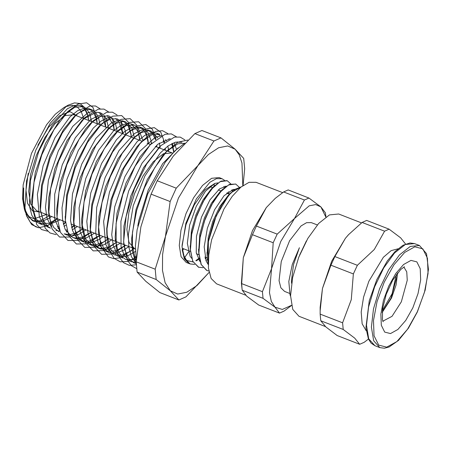 <?xml version="1.0" encoding="UTF-8"?>
<svg xmlns="http://www.w3.org/2000/svg" width="451" height="451" viewBox="0 0 451 451"><rect width="100%" height="100%" fill="white"/><g stroke="black" fill="none" stroke-linecap="round" stroke-linejoin="round"><path stroke-width="0.68" d="M88.678 120.462L87.928 115.541M87.793 114.96L84.732 107.558L79.968 103.482L74.528 102.89L68.236 105.145L66.336 106.295L50.281 123.134L35.798 150.121L26.547 180.845L24.968 207.877L26.756 216.3L31.655 224.598L38.532 227.744L35.325 226.549L30.211 222.191L26.429 215.251M46.374 214.484L34.18 218.791L29.349 216.863L25.679 212.286M25.171 211.231L24.743 210.2M26.152 214.49L23.559 200.267L23.706 187.926L23.277 200.994L25.104 211.361L24.354 209.117L22.55 198.406L23.193 184.814L31.44 153.447L46.543 124.747L55.242 114.289L63.811 107.603L68.236 105.145M65.97 106.537L72.098 105.23L77.256 106.87L81.186 111.38L83.672 118.517M25.104 211.361L25.521 212.517M25.983 213.622L32.495 220.657L40.291 220.821L49.458 215.679M208.244 264.032L207.195 256.512L208.571 239.915L213.735 221.683L221.683 204.991L230.912 192.74L241.291 186.81M206.541 270.329L201.095 264.433L198.773 253.242L200.148 236.651L205.306 218.436L213.244 201.755L222.461 189.505L229.576 184.358L235.817 184.053M198.767 267.308L192.746 261.315L190.356 249.944L191.737 233.353L196.901 215.144L204.839 198.463L214.056 186.218L221.035 181.144L226.938 180.603M206.423 257.645L205.29 258.665M190.068 263.936L184.803 258.987L182.165 249.606L184.341 258.806L189.025 263.531L186.224 262.443L181.088 256.726L179.244 245.429L180.975 230.252L186.015 213.526L193.597 197.786L202.567 185.423L211.558 178.331L219.197 177.587L222.005 178.681L224.463 180.265M199.415 258.908L196.247 260.87M193.073 261.975L186.646 260.424L183.23 254.73M207.139 254.375L208.221 237.587L212.81 221.323L219.851 206.473L228.02 195.621L229.407 194.319M198.716 251.106L199.799 234.328L204.382 218.075L211.418 203.238L219.575 192.38L220.967 191.072M233.488 189.431L233.939 190.068M207.443 259.607L205.881 260.475M190.299 247.808L191.387 231.03L195.971 214.783L203.006 199.945L211.164 189.093L212.556 187.791M225.077 186.167L225.523 186.799M227.445 192.521L227.575 193.49M199.269 258.079L195.847 260.605M189.493 263.694L189.025 263.531M206.535 257.684L205.323 258.784M194.669 264.41L190.068 263.931L184.453 258.124L182.052 246.827L182.142 244.78L185.987 224.733L194.291 204.889L204.816 190.001L214.918 183.377L205.509 191.168L196.264 206.327L189.6 225.212L187.312 243.292L190.113 256.213L191.619 258.271M182.052 246.782L185.851 223.268L196.32 199.015L209.907 182.26L216.429 178.63L222.005 178.681M228.775 191.534L228.945 194.02M208.238 263.593L208.373 241.685L216.221 215.905L228.736 195.244L235.298 189.217L241.217 186.872M208.807 270.972L206.902 270.482L201.242 264.562L198.88 253.05L200.086 237.677L204.596 220.748L211.649 204.799L220.094 192.233L228.556 184.944L235.67 183.991L239.216 187.188M203.074 267.68L198.485 267.206L192.831 261.287L190.457 249.786L191.664 234.413L196.174 217.472L203.232 201.529L211.671 188.969L220.139 181.668L227.259 180.716L230.788 183.918M232.733 189.6L232.925 190.886M88.638 120.451L87.748 115.659M87.601 115.123L84.681 108.933L80.295 105.557L74.297 105.421L67.323 108.815L52.158 125.44L38.707 151.497L30.392 180.727L29.405 206.101L31.863 215.347L36.142 221.52L39.265 223.47L49.136 223.301L57.232 218.701M96.706 118.427L97.162 123.76L96.232 118.737M96.091 118.207L93.707 112.756M92.726 111.448L88.757 108.629L84.393 108.167L77.549 110.721L70.068 116.736L55.045 137.594L43.133 165.754L37.382 194.443L39.361 216.762L42.783 223.222L47.581 226.938L50.506 228.155L47.237 226.075L42.997 219.829L40.573 210.51L40.167 206.282L41.616 185.068L49.954 155.809L63.416 129.725L73.648 117.187L78.592 113.032L85.628 109.565L91.671 109.672L93.859 110.828M57.288 226.825L58.399 226.408M63.298 223.792L65.525 222.213M105.692 127.075L102.191 115.834M101.227 114.537L98.684 112.367M93.16 111.205L87.77 112.806L72.667 126.46L58.337 150.865L48.415 180.163L45.478 207.308L46.977 217.957L51.228 226.859M55.896 230.393L59.938 231.256M65.587 230.303L66.748 229.863M71.602 227.27L74.314 225.342M114.21 130.39L113.224 124.893M113.077 124.352L107.191 115.45M101.746 114.244L90.662 119.487L75.34 137.792L62.232 164.914L54.689 194.336L54.706 218.983L59.6 230.393M85.966 229.869L78.621 234.379L71.895 235.986L67.238 235.123L64.205 233.86L69.798 234.672L76.18 232.857L82.849 228.657M122.734 133.699L118.912 121.601L115.648 118.512M110.298 117.299L108.071 117.655L100.951 121.156L93.278 128.09L78.294 150.448L66.9 179.368L62.041 207.894L62.559 219.8L65.051 229.17L72.521 237.322L75.373 238.089L82.606 237.108L91.39 231.977M131.213 136.997L131.083 134.359L131.258 137.014L130.88 134.144L128.315 126.173L123.98 121.482L122.644 120.868L117.328 120.547L111.211 123.022L95.826 138.457L81.727 164.119L72.487 193.84L70.519 220.471L72.549 230.546L76.473 237.615L80.842 240.778L89.056 241.161L99.919 235.292M139.725 140.306L139.59 137.6L139.776 140.323L138.699 134.122M138.553 133.592L137.623 130.931L131.111 123.935L128.174 123.394L121.443 125.107L113.934 130.412L98.515 150.352L85.825 178.444L79.105 207.939L80.143 231.741L83.632 239.616L89.151 244.25L95.736 244.949L103.313 242.153L108.454 238.607M148.3 143.638L146.586 135.261L143.305 129.499L139.579 126.996L131.647 127.396L124.251 131.861L116.448 139.697L101.56 163.482L90.758 193.051L86.829 221.289L87.872 232.727L90.888 241.409L97.467 247.706L102.112 248.586L109.215 246.849L116.989 241.928M156.818 146.947L156.638 145.239M155.539 139.742L152.511 133.44L148.024 130.04L141.8 129.927L134.567 133.49L118.963 150.679L105.156 177.514L96.661 207.539L95.702 233.533L98.256 242.976L102.676 249.251L105.782 251.168L116.059 250.936L125.513 245.243M165.19 148.199L165.337 150.256L165.122 148.261M164.029 142.826L163.273 140.611M160.714 136.151L156.52 133.118L151.908 132.656L144.85 135.351L137.143 141.586L121.702 163.115L109.492 192.081L103.634 221.52L105.726 244.352L109.221 250.874L114.097 254.635L115.417 255.091L122.486 254.99L130.525 251.196L134.048 248.557M173.714 152.032L171.746 143.655M169.215 139.241L168.815 138.778M161.678 135.638L155.121 137.392L139.579 151.542L124.865 176.685L114.712 206.789L111.747 234.616L113.319 245.502L116.86 253.468L122.413 258.09M134.454 257.143L135.858 256.45M177.705 142.324L177.277 141.839M170.258 138.688L157.85 144.219L142.093 163.127L128.648 191.038L120.947 221.244L121.026 246.477L124.104 255.232L129.02 260.672L130.722 261.557L136.23 262.403M181.933 142.307L175.529 142.172L168.189 145.836L160.297 153.019L144.901 176.07L133.237 205.797L128.298 235.056L128.856 247.238L131.45 256.805L136.287 263.384M178.173 147.855L162.681 163.623L148.21 190.04L138.767 220.567L137.797 226.041M136.258 260.808L135.413 259.291L131.816 243.749L131.703 238.337L136.055 209.478L147.263 179.594L162.456 155.82L166.554 151.44L177.818 143.813L184.583 143.311M136.298 263.638L133.8 262.837L128.507 258.226L124.983 250.237L123.619 242.102M123.715 244.07L123.924 226.109L130.717 196.208L143.553 167.665L159.44 147.071M136.275 259.212L134.798 259.708L125.79 259.494L121.804 256.766L117.655 249.916L115.298 238.867M115.377 240.721L115.157 237.006L116.989 213.312L126.004 183.151L140.12 156.683L150.995 143.965M174.086 142.623L176.499 149.332M135.452 251.466L128.214 255.593L121.607 256.895L117.423 256.016L110.54 249.211L106.819 233.505L106.701 228.68L110.85 200.199L121.821 170.557L136.811 146.834L141.202 142.11L152.049 134.674L159.885 134.336L156.525 133.118M165.585 139.59L166.323 141.078M167.907 146.039L168.719 151.575M128.885 246.55L123.518 250.316L115.772 253.236L109.057 252.537L103.651 248.078L100.077 240.293L98.498 230.145L98.859 216.581L105.433 187.024L118.044 158.667L133.502 138.282L141.073 132.712L147.911 130.705L151.361 131.252L157.799 138.006M159.378 143.035L160.144 148.238M120.299 243.213L109.926 249.166L100.691 249.048L96.948 246.545L92.765 239.893L90.459 230.162L90.161 226.768L91.863 203.908L100.646 174.047L114.543 147.702L124.352 135.841L130.04 131.156L136.912 127.966L143.238 128.321L147.883 132.385L150.814 139.816L151.429 143.519M111.724 239.881L103.893 244.792L96.751 246.443L92.331 245.564L85.667 239.12L81.823 223.262L81.704 219.011L85.651 190.908L96.39 161.514L111.177 137.848L115.851 132.786L126.291 125.541L134.319 125.096L137.927 127.481L142.894 140.498M103.132 236.544L98.611 239.701L90.854 242.739L84.106 242.153L78.739 237.857L75.176 230.337L73.496 219.896L73.806 207.043L80.16 177.829L92.545 149.664L107.434 129.634L115.338 123.613L122.136 121.482L125.801 122.018L131.895 128.112L134.342 137.454M134.353 137.51L134.432 138.248M94.547 233.206L85.053 238.618L75.599 238.602L72.521 237.322M65.305 218.397L66.737 194.494L75.3 164.936L88.977 138.716L99 126.517L104.311 122.091L111.273 118.765L117.283 118.929L119.425 120.062M121.105 121.578L125.079 130.097L125.857 134.917M56.973 214.986L56.708 209.326L60.457 181.606L70.97 152.466L85.555 128.862L90.499 123.456L100.534 116.409L108.759 115.856L112.152 118.038L115.484 123.506L117.288 131.585M77.375 226.532L72.323 229.875M67.312 231.932L66.618 232.107M58.872 231.645L53.776 227.558L50.275 220.364L48.505 209.647L48.753 197.493L54.892 168.629L67.047 140.656L82.076 120.316L84.963 117.514L70.711 136.089L58.489 161.435L50.653 188.958L48.742 213.661L52.09 228.945L59.6 237.074L70.379 236.995L83.069 228.742M83.52 118.968L96.362 112.265L100.24 112.778L102.377 113.906M104.068 115.433L106.137 118.54L108.708 128.247M65.869 225.246L63.997 226.351M58.951 228.448L58.297 228.612M95.533 112.355L98.121 116.6M98.436 117.401L100.133 124.916M60.203 219.857L47.034 225.523L42.146 224.671L35.922 218.904L31.987 204.822M96.61 117.779L93.041 107.501L86.626 102.783L78.029 104.074L68.09 111.267L53.923 129.747L41.785 154.941L33.994 182.294L32.072 206.857L31.717 199.63L35.268 172.288L45.551 143.407L59.932 119.865L65.147 114.131L74.787 107.276L83.198 106.616L86.372 108.601L89.591 113.539M89.907 114.351L91.564 121.584M51.611 216.519L48.787 218.47L41.114 221.723L34.406 221.435L28.825 217.269L25.262 210.031M23.531 199.782L23.706 187.926M199.336 260.701L199.787 260.605M205.16 258.181L206.124 257.527M232.288 191.438L231.673 189.95M226.515 186.077L219.62 188.783L209.969 199.934L201.512 217.14L196.484 236.262L196.264 252.701L200.047 261.557M207.753 263.97L208.204 263.88M234.932 189.347L233.268 189.476L224.096 195.683L214.637 209.743L207.353 228.285L204.19 246.849L206.079 260.971L208.255 264.585M214.918 183.377L217.98 182.886M223.797 186.488L224.446 187.672M38.532 227.744L47.518 225.759L57.514 218.808M32.077 206.857L36.83 224.728L41.588 229.531L47.654 231.211M57.987 228.105L58.726 227.67M63.433 224.35L65.558 222.552M105.686 127.075L105.207 121.499M105.106 120.851L103.826 115.467M100.099 108.809L95.516 105.996L89.884 105.996L76.569 114.357L62.339 132.893L50.14 158.194L42.315 185.671L40.41 210.329L45.179 228.172L49.943 232.958L56.014 234.65M66.286 231.572L67.075 231.115M71.743 227.845L74.556 225.432M114.193 130.378L113.697 124.583M113.596 123.929L112.316 118.551M108.567 111.916L103.972 109.091L98.324 109.114L84.968 117.514M122.711 133.693L120.789 121.629M117.068 115.033L112.446 112.214L106.774 112.22L93.363 120.676L79.083 139.297L66.849 164.683L58.996 192.239L57.068 216.987L60.423 232.366L67.988 240.513L78.829 240.394L91.592 232.056M131.083 134.359L128.078 121.843L121.663 115.552L112.564 116.211L101.841 123.766L87.494 142.443L75.204 167.935L67.317 195.621L65.401 220.466L68.794 235.839L76.405 243.968L87.297 243.799L100.111 235.366M139.59 137.6L136.597 124.995L130.153 118.669L121.02 119.329L110.247 126.906L95.877 145.634L83.559 171.177L75.661 198.908L73.733 223.792L77.138 239.261L84.782 247.419L95.742 247.204L108.623 238.675M148.238 143.615L148.103 140.751L145.087 128.118L138.615 121.781L129.448 122.446L118.63 130.085L104.243 148.853L91.919 174.424L84.004 202.189L82.054 227.118L85.47 242.677L93.171 250.852L104.192 250.604L117.147 241.99M156.745 146.919L156.683 145.199L156.824 146.953M156.063 139.32L152.348 129.149L145.825 124.521L137.127 125.902L127.114 133.169L112.654 151.993L100.269 177.677L92.32 205.571L90.392 230.591L93.847 246.15L101.582 254.313L112.66 254.014L125.66 245.299M165.258 150.228L165.224 149.072M164.547 142.409L160.827 132.233L154.276 127.633L145.56 129.025L135.525 136.303L122.08 153.487L110.247 176.826L101.965 202.691L98.617 227.056L100.827 246.128L108.33 256.923L113.748 258.643L120.028 257.786L134.178 248.608M173.72 152.026L172.586 143.243M167.947 133.682L162.501 130.694L155.725 131.433L148.018 135.892L139.855 143.79L124.104 167.998L112.203 198.603L107.011 228.691L107.417 241.37L109.864 251.472L114.221 258.412L120.259 261.8L127.65 261.45L135.982 257.38M176.414 136.788L171.324 133.868L165.027 134.274L150.222 144.777L135.108 166.227L122.864 194.353L116.07 223.533L116.24 247.926L119.019 256.726L123.45 262.651L129.336 265.368L136.377 264.782M184.916 139.906L180.214 137.087L174.464 137.11L160.883 145.634L146.631 164.023L134.291 189.11L126.111 216.576L123.608 241.68L127.323 260.08L131.388 265.707L136.709 268.61M187.977 140.03L177.942 142.2L166.408 151.761L154.778 167.603L144.455 187.904L136.715 210.324L132.504 232.254L132.363 251.168L136.382 264.861M40.156 212.066L32.433 210.916L27.494 203.305L26.006 190.232L28.159 173.426M37.912 145.228L48.347 127.548L59.662 115.693L69.939 111.651L77.454 116.104M213.921 140.994L197.871 165.652L176.256 188.152L157.236 180.761L173.285 156.102L194.9 133.603L213.921 140.994L220.967 137.888L201.941 130.491L194.9 133.603M176.256 188.152L170.128 201.541L165.455 236.454L155.223 269.202L136.196 261.805L140.875 226.898L151.102 194.15L157.236 180.761M151.102 194.15L170.128 201.541M178.895 299.983L185.942 296.871L209.078 272.432L196.974 285.556L186.793 292.271L177.694 294.063L170.298 290.81L178.895 299.983L159.874 292.586L145.718 281.261L137.115 272.088L156.142 279.479L170.298 290.81L165.111 282.732L162.484 270.38L162.602 254.595L165.455 236.454L178.404 198.119L197.871 165.652L208.447 154.473L218.628 147.753L227.727 145.961L235.123 149.213L220.967 137.888M137.115 272.088L136.196 261.805M155.223 269.202L156.142 279.479M243.095 185.446L244.639 168.668L243.726 158.386L235.123 149.213L239.255 154.879L241.973 163.065L242.796 185.654M189.257 250.97L184.527 257.758M214.36 183.608L213.983 186.286M65.502 221.915L36.576 210.673L30.769 204.213L28.689 191.433L30.645 174.278L36.345 155.353L44.92 137.549L55.061 123.574L65.226 115.557L73.874 114.712L92.179 121.826M135.385 249.048L134.787 248.845L128.98 242.384L126.9 229.604L128.856 212.444L134.556 193.524L143.13 175.721L153.272 161.746L163.442 153.723L172.085 152.883L172.665 153.131M183.647 248.789L182.407 250.66M136.343 259.567L135.407 246.004L137.098 229.768L147.714 193.992L165.229 162.185L175.089 150.657L184.769 143.209M291.577 283.211L291.481 280.669L293.556 264.511L299.413 247.689L292.327 264.359L288.832 281.492L290.032 294.92L290.551 296.211M299.554 255.204L306.387 240.896M325.932 216.987L325.397 212.838L320.909 206.879L308.952 198.023L288.189 189.95L283.634 191.963L304.397 200.03L294.52 218.521L277.173 234.114L256.41 226.047L266.287 207.55L275.285 198.344L283.634 191.963M275.285 198.344L266.287 207.55L252.504 230.551L243.331 257.701L252.447 234.7L273.21 242.773L271.558 268.672L262.443 291.673L241.674 283.6L243.331 257.701L241.381 283.172L242.04 288.64L241.674 283.6M279.479 313.135L258.716 305.062L246.759 296.206L242.266 290.247L263.034 298.32L274.986 307.176L279.479 313.135L284.034 311.122L291.543 305.451M291.521 305.344L282.303 309.454L274.986 307.176L271.316 301.454L269.456 292.705L271.558 268.672L280.731 241.522L294.52 218.521L309.223 205.842L315.672 204.574L320.909 206.879L325.836 217.055M262.443 291.673L263.034 298.32M277.173 234.114L273.21 242.773M308.952 198.023L304.397 200.03M252.447 234.7L256.41 226.047M242.266 290.247L242.04 288.64M289.553 293.364L284.581 291.425L280.866 287.772L279.062 280.68L281.232 261.535L289.576 240.721L301.014 225.934L306.573 222.659L311.32 222.631L317.312 224.959M245.648 295.163L216.587 283.871L211.102 278.47L208.441 268.001L208.74 254.894L211.643 239.729L223.967 209.005L232.214 196.354L240.851 187.171L249.059 182.328L256.067 182.289L282.67 192.628M366.235 330.752L362.136 323.818L361.2 312.041L363.557 297.136L368.862 281.261L383.35 257.307L391.158 250.649L398.098 248.766M353.381 273.932L351.29 299.661L342.608 322.831L320.159 314.105L320.137 310.874L322.459 288.454L330.933 265.205L353.381 273.932L357.344 265.273L334.896 256.546L345.421 238.308L348.454 234.745L362.119 222.467L384.568 231.188L374.251 249.51L357.344 265.273M343.2 329.478L354.717 338.165L359.65 344.293L337.201 335.567L325.887 326.958L320.751 320.751L343.2 329.478L342.608 322.831M359.65 344.293L364.205 342.281L368.444 339.022M405.579 244.053L400.64 237.869L389.123 229.181L366.674 220.454L362.119 222.467M348.381 234.83L345.421 238.308L331.632 261.304L322.459 288.454L320.154 307.356L320.137 310.874M320.751 320.751L320.159 314.105M389.123 229.181L384.568 231.188M330.933 265.205L334.896 256.546M325.464 326.569L298.957 316.269L292.767 309.386L290.551 295.766L292.637 277.483L298.709 257.324L307.841 238.353L318.648 223.465L329.484 214.918L338.695 214.016L361.55 222.901M396.254 274.682L392.133 293.635L382.38 310.395M382.183 312.504L391.536 298.015L396.074 284.942L397.534 272.996M403.842 267.048L406.729 271.852L407.27 280.223L401.356 301.832L392.02 316.303L382.82 321.146M374.866 345.663L368.692 338.797L366.477 325.199L368.557 306.951L374.618 286.825L383.739 267.894L394.529 253.028L405.342 244.498L414.537 243.596L410.015 242.959L402.985 245.31L395.149 251.483L387.296 260.977L376.799 279.603L369.245 300.761L365.947 327.719L368.399 338.921L371.088 343.07L374.866 345.663L379.804 347.586L384.342 348.217L389.128 346.977L398.498 340.375L408.448 328.142L417.355 311.985L425.18 290.106L428.45 269.456L426.528 253.699L419.475 245.519L410.28 246.415L399.468 254.945L388.677 269.811L379.556 288.747L373.496 308.873L371.415 327.122L373.631 340.714L379.804 347.586M417.288 311.878L407.597 329.162L396.863 341.559L386.721 347.163L378.722 345.128L374.071 335.769L373.49 320.503L377.059 301.657L384.235 282.1L393.926 264.81L404.66 252.419L414.802 246.81L422.801 248.845L427.452 258.209L428.033 273.475L424.464 292.316L417.288 311.878M412.812 307.841L405.742 320.452L397.917 329.484L390.527 333.571L384.692 332.094L381.304 325.267L380.875 314.133L383.48 300.394L388.711 286.131L395.781 273.526L403.606 264.489L410.996 260.402L416.831 261.884L420.219 268.711L420.648 279.84L418.043 293.584L412.812 307.841M26 214.039L26.756 216.3M207.195 256.512L207.003 252.442M230.912 192.74L228.02 195.621M198.773 253.242L198.581 249.172M222.461 189.505L219.575 192.38M190.356 249.944L190.164 245.874M214.056 186.218L211.164 189.093M32.495 220.657L33.78 221.193M39.265 223.476L42.14 224.671M80.836 240.783L83.965 242.086M89.151 244.245L92.331 245.57M97.467 247.706L100.691 249.053M105.782 251.173L109.057 252.532M133.829 262.848L134.15 262.984M80.289 105.562L83.198 106.616M88.762 108.623L91.716 109.694M117.001 118.833L117.283 118.934M122.644 120.874L125.801 122.012M131.111 123.935L134.325 125.096M139.584 126.996L142.843 128.174M148.052 130.057L151.361 131.252M97.061 121.798L97.207 123.783M105.568 124.882L105.726 127.092M114.069 128.073L114.238 130.401M122.582 131.292L122.762 133.71M148.103 140.751L148.311 143.643M173.612 150.194L173.748 151.998M131.822 243.749L132.036 247.379M166.554 151.44L169.176 148.898M158.154 148.278L160.804 145.707M149.704 145.171L151.959 142.984M106.819 233.505L107.045 237.249M141.202 142.11L143.903 139.494M98.498 230.145L98.724 233.934M132.791 138.959L135.525 136.309M90.161 226.768L90.392 230.591M124.352 135.841L127.109 133.169M81.823 223.262L82.054 227.118M115.851 132.786L118.63 130.085M73.496 219.896L73.733 223.792M107.434 129.634L110.247 126.911M65.164 216.525L65.372 220.003M99 126.517L101.841 123.766M56.826 213.024L57.063 216.987M90.499 123.456L93.357 120.682M48.499 209.647L48.742 213.656M40.167 206.282L40.41 210.329M73.648 117.187L76.569 114.362M65.147 114.131L68.09 111.279M172.085 152.883L155.37 146.383M150.487 144.489L147.105 143.176M142.161 141.253L100.545 125.079M100.505 125.062L92.235 121.849M134.787 248.845L70.959 224.04M229.435 194.212L226.695 193.146M221.018 190.942L218.278 189.877M212.646 187.689L209.862 186.607M207.285 257.978L204.895 257.047M198.863 254.708L196.473 253.778M190.452 251.438L182.142 248.208M382.217 312.007L391.141 297.925L397.156 275.702L397.23 273.391M419.475 245.519L414.537 243.596M383.108 321.8L382.465 319.804L382.589 308.755L386.236 294.334L392.663 280.257L400.77 269.41L404.496 266.767"/></g></svg>
